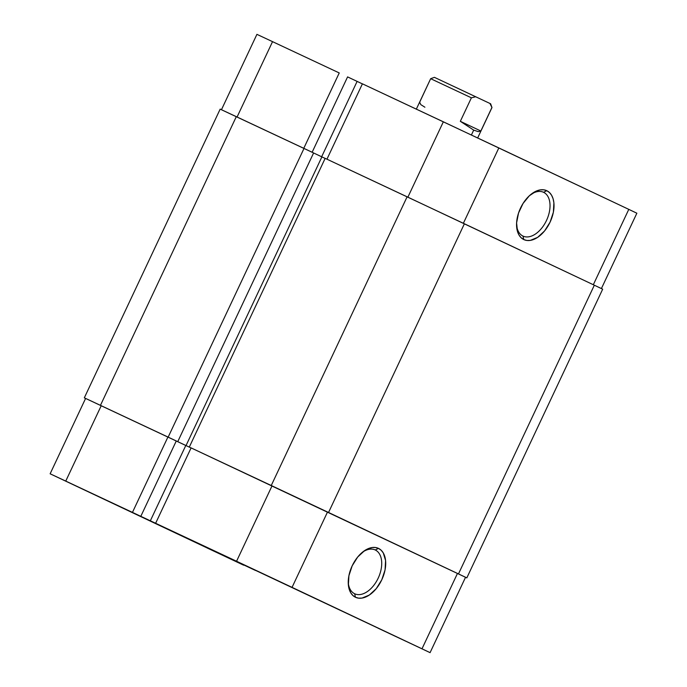 <?xml version="1.0" encoding="UTF-8"?>
<svg xmlns="http://www.w3.org/2000/svg" width="687" height="687" viewBox="0 0 687 687"><rect width="100%" height="100%" fill="white"/><g stroke="black" fill="none" stroke-linecap="round" stroke-linejoin="round"><path stroke-width="1.03" d="M248.342 566.852L275.865 579.794L248.342 566.852M378.279 628.287L405.811 641.229L378.279 628.287M77.537 486.705L105.068 499.638L77.537 486.705M207.474 548.14L235.006 561.073L207.474 548.14M348.24 582.301A24.191 14.659 115.1 0 0 354.647 593.748A24.191 14.659 115.1 0 0 378.193 578.136A24.191 14.659 115.1 0 0 375.248 549.978A24.191 14.659 115.1 0 0 362.289 552.348A24.191 14.659 -64.9 0 1 375.222 549.969L375.248 549.978A24.191 14.659 -64.9 0 1 375.248 549.978A24.191 14.659 -64.9 0 1 378.211 578.111A24.191 14.659 -64.9 0 1 354.672 593.766A24.191 14.659 -64.9 0 1 354.647 593.748L355.48 597.261A27.008 16.368 -64.9 0 1 348.257 583.366A27.008 16.368 -64.9 0 1 363.122 551.687A27.008 16.368 -64.9 0 1 378.477 548.381L375.248 549.978L378.477 548.381L375.377 547.487L371.942 547.565L364.651 550.596L357.712 557.002L352.182 565.822L348.91 575.715L348.386 585.152L350.688 592.726L352.817 595.423L355.48 597.261L358.588 598.154L362.015 598.076L369.314 595.054L376.253 588.639L381.774 579.819L385.055 569.935L385.579 560.489L383.269 552.915L381.148 550.218L378.477 548.381A27.008 16.368 -64.9 0 1 381.774 579.819A27.008 16.368 -64.9 0 1 355.48 597.261L354.647 593.748A24.191 14.659 -64.9 0 1 348.24 582.293M227.904 557.492L255.435 570.433L227.904 557.492M50.134 473.79L85.6 398.426L89.731 400.332L101.221 405.725L65.754 481.089L132.454 512.39L167.92 437.018L101.221 405.725L65.754 481.089L50.134 473.79L243.653 565.195L50.211 473.832L236.56 561.245L272.026 485.872L191.098 447.898L155.631 523.271L430.079 652.65L465.546 577.278L191.098 447.898L155.631 523.271L177.976 533.825L150.324 520.849L185.791 445.477L84.398 397.859L100.448 405.356L236.302 116.653L220.175 109.121L84.321 397.825L168.16 437.13L304.015 148.426L236.302 116.653L100.448 405.356L168.16 437.13L304.015 148.426L313.607 152.961L177.753 441.664L168.16 437.13L177.753 441.664L313.607 152.961L221.523 109.774M191.072 447.958L176.267 440.968L185.791 445.477L150.324 520.849L138.568 515.284L140.809 516.341L176.276 440.968L140.809 516.341L132.454 512.39L167.92 437.018L191.072 447.95M465.185 577.123L457.465 573.439L421.998 648.803L292.052 587.368L327.519 512.004L457.465 573.439L421.998 648.803L430.079 652.65M292.052 587.368L327.519 512.004L272.026 485.872L236.56 561.245L292.052 587.368M328.541 512.476L464.395 223.773L594.332 285.208L458.478 573.911L328.541 512.476L464.395 223.773L325.166 158.353L189.311 447.057L325.166 158.353L407.108 196.808L271.253 485.511L407.108 196.808L594.332 285.208L458.478 573.911L466.825 577.879L328.541 512.476M466.825 577.879L602.679 289.175L594.332 285.208L602.301 289.012M85.592 398.434L84.321 397.825M313.607 152.969L321.885 156.885L186.031 445.588L321.885 156.885L325.131 158.405L313.607 152.969M191.098 447.898L271.253 485.511L191.098 447.898M522.962 236.07A24.191 14.659 115.1 0 0 546.509 220.45A24.191 14.659 115.1 0 0 543.563 192.3L546.792 190.694A27.008 16.368 -64.9 0 1 550.089 222.133A27.008 16.368 -64.9 0 1 523.795 239.574L522.962 236.07A24.191 14.659 -64.9 0 1 522.962 236.07A24.191 14.659 -64.9 0 1 516.555 224.606A24.191 14.659 115.1 0 0 522.962 236.07L523.795 239.574L526.903 240.467L530.33 240.39L537.629 237.367L544.568 230.952L550.089 222.133L553.37 212.249L553.894 202.802L553.078 198.698L551.584 195.237L549.463 192.532L546.792 190.694L543.683 189.801L540.257 189.878L536.633 190.926L529.376 195.743L523.022 203.507L518.539 213.039L516.598 222.897L517.509 231.571L519.003 235.04L521.124 237.745L523.795 239.574A27.008 16.368 -64.9 0 1 516.572 225.68A27.008 16.368 -64.9 0 1 531.437 194A27.008 16.368 -64.9 0 1 546.792 190.694L543.563 192.3A24.191 14.659 -64.9 0 1 546.517 220.424A24.191 14.659 -64.9 0 1 522.987 236.079M339.241 72.942L303.774 148.315L339.241 72.942L272.541 41.649L339.241 72.942M221.454 109.722L256.921 34.35L261.043 36.265L272.541 41.649L237.075 117.013L272.541 41.649L256.998 34.393M498.839 147.928L362.418 83.823L443.347 121.805L407.88 197.169L443.347 121.805L628.785 209.363L498.839 147.928L463.373 223.292L498.839 147.928M362.392 83.883L347.588 76.901L357.111 81.401L321.645 156.773L357.111 81.401L362.392 83.883M636.506 213.047L628.785 209.363L593.319 284.727L628.785 209.363L636.866 213.21L601.4 288.574M326.952 159.195L362.418 83.823L326.952 159.195M312.13 152.265L347.588 76.892L312.13 152.265M530.604 194.67A24.191 14.659 -64.9 0 1 543.537 192.283A24.191 14.659 -64.9 0 1 543.563 192.3A24.191 14.659 115.1 0 0 530.604 194.661M477.851 97.777L453.24 86.176M473.695 130.118L471.402 134.995L473.695 130.118L460.333 121.316L471.394 97.812L430.663 78.696L471.394 97.812L460.333 121.316L480.857 131.019L478.264 131.646L473.695 130.118L478.264 131.646L480.857 131.019L491.918 107.516L480.857 131.019L460.333 121.316L473.695 130.118M490.57 103.763L489.943 103.462L491.978 107.55L489.943 103.462L434.502 77.382M477.671 137.941L491.978 107.55L490.63 103.789L434.416 77.339L430.663 78.696L419.663 102.234L420.822 104.647L424.901 107.215M475.765 96.755L471.394 97.812L475.765 96.755M430.663 78.696L416.339 109.13"/></g></svg>
